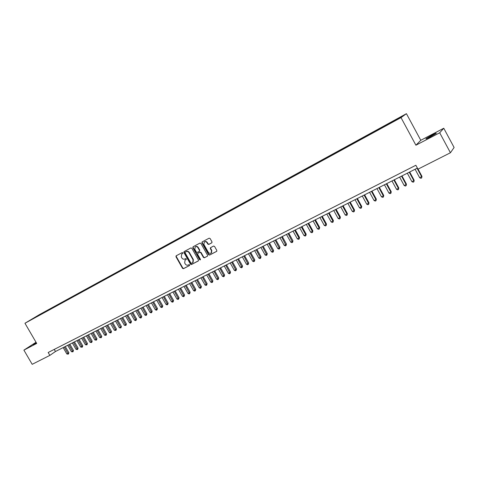 <?xml version="1.0" encoding="UTF-8"?>
<svg xmlns="http://www.w3.org/2000/svg" width="478" height="478" viewBox="0 0 478 478"><rect width="100%" height="100%" fill="white"/><g stroke="black" fill="none" stroke-linecap="round" stroke-linejoin="round"><path stroke-width="0.72" d="M182.865 252.814L182.208 252.575L176.119 255.832L175.976 256.746L182.536 268.337L183.468 268.684L189.527 265.529L189.67 264.866L189.013 264.621L188.23 265.033C187.047 265.487 186.05 265.117 185.231 263.922L184.681 262.954L185.052 260.116L186.187 259.464L186.271 258.843L185.613 258.604L184.831 259.016C183.648 259.476 182.65 259.106 181.831 257.911L181.287 256.943L181.736 254.027L182.763 253.454L182.865 252.814M431.873 135.238L426.149 138.572C425.39 139.253 426.788 138.686 430.337 136.869L436.091 133.523C436.838 132.836 435.434 133.41 431.873 135.238M36.214 342.595L33.131 344.548L36.418 342.935M399.835 117.355L396.979 118.986L399.835 117.355M211.772 242.848L211.993 241.868L210.111 238.522L209.143 238.175L202.08 241.958L201.937 242.884L208.611 254.732L209.573 255.079L216.749 251.303L216.815 250.448L214.544 246.409L213.576 246.062L210.445 247.735L210.344 248.62L211.467 250.615L211.264 252.922C210.189 253.699 209.203 253.483 208.3 252.276L203.903 244.473L204.267 242.011C205.325 241.408 206.263 241.665 207.07 242.788L207.799 244.097L208.767 244.443L211.885 242.77M415.914 145.21L439.7 132.776L450.431 152.751L454.1 147.487L443.769 128.241L420.777 140.293L406.425 113.68L401.012 117.612L415.914 145.21L420.777 140.293M36.029 342.272L23.9 350.129L36.704 343.437L24.958 323.259L401.012 117.612M23.9 350.129L32.187 364.32L49.855 355.381L55.466 351.503L417.384 168.089M450.431 152.751L417.969 169.17L415.86 165.269L48.176 352.495L49.855 355.381M191.839 248.273L190.895 247.933L184.048 251.595L183.899 252.515L190.495 264.185L191.439 264.531L198.256 260.976L198.472 260.026L191.839 248.273M193.064 246.768L199.953 243.087L200.909 243.433L207.577 255.27L207.5 256.13L204.387 257.785L203.431 257.433L200.736 252.653L199.786 252.306L197.725 253.406L197.617 254.296L200.413 259.261L200.36 259.865L199.601 259.685L192.855 247.735L193.064 246.768M38.963 315.044L42.859 312.827L38.963 315.044M406.425 113.68L39.226 314.733L24.958 323.259M393.233 121.579L393.131 121.239L394.207 120.474L44.412 311.967L41.777 313.544L41.747 313.998M393.131 121.239L401.723 116.53L399.459 118.174L389.624 123.736L33.233 318.659L41.777 313.544M439.7 132.776L443.769 128.241M54.247 349.406L55.466 351.503M44.669 312.403L44.412 311.967M37.099 316.544L36.878 316.227M182.847 253.376L181.843 253.955M185.279 259.954L186.265 259.387M176.34 255.712L176.292 256.537L182.853 268.116L183.779 268.463L189.676 265.392M184.263 251.476L184.215 252.306L190.806 263.964L191.744 264.316L198.442 260.821M185.249 252.133L185.106 252.802L190.895 263.049L191.559 263.294L192.771 262.595L193.064 259.817L189.097 252.79C188.272 251.589 187.268 251.219 186.079 251.691L185.5 251.966M192.748 262.613L193.076 262.38L193.369 259.602L193.064 259.817M185.566 251.924L186.396 251.482C187.579 251.01 188.583 251.38 189.407 252.581L193.369 259.602M207.548 256.077L204.387 257.785M198.017 253.203L200.085 252.097L201.041 252.444L203.736 257.218L204.686 257.57M193.22 246.69L193.166 247.526L199.9 259.47L200.437 259.757M197.94 247.688C197.151 246.582 196.231 246.319 195.191 246.893L194.821 249.343L196.362 252.073L197.312 252.42L199.368 251.32L199.481 250.424L197.94 247.688L198.245 247.479C197.456 246.379 196.542 246.11 195.502 246.684L195.329 246.803M199.38 251.309L199.481 250.424M198.245 247.479L199.786 250.215M204.441 241.892L204.572 241.808C205.63 241.205 206.562 241.462 207.368 242.585L208.103 243.888L209.065 244.234L211.945 242.71M211.21 252.976L211.563 252.707L211.766 250.406L211.467 250.615M210.684 247.586L210.643 248.411L211.766 250.406M202.302 241.832L202.242 242.681L208.91 254.517L209.866 254.87L216.785 251.261M63.162 347.602L66.86 353.983L68.001 353.409L68.898 352.776L65.277 346.532M68.898 352.776L68.354 354.126L64.297 347.022M68.354 354.126L66.86 353.983M67.727 345.289L71.437 351.694L72.59 351.121L73.481 350.482L69.842 344.214M73.481 350.482L72.943 351.838L68.874 344.704M72.943 351.838L71.437 351.694M72.327 342.953L76.056 349.388L77.215 348.809L78.099 348.175L74.448 341.878M78.099 348.175L77.561 349.538L73.487 342.368M77.561 349.538L76.056 349.388M76.97 340.605L80.704 347.064L81.875 346.484L82.754 345.851L79.097 339.523M82.754 345.851L82.222 347.213L78.135 340.013M82.222 347.213L80.704 347.064M81.642 338.233L85.401 344.722L86.578 344.136L87.45 343.503L83.781 337.151M87.45 343.503L86.918 344.871L82.819 337.635M86.918 344.871L85.401 344.722M86.363 335.843L90.127 342.362L91.316 341.764L92.182 341.137L88.502 334.761M92.182 341.137L91.657 342.505L87.546 335.239M91.657 342.505L90.127 342.362M91.119 333.435L94.895 339.978L96.096 339.38L96.956 338.753L93.258 332.347M96.956 338.753L96.431 340.127L92.314 332.825M96.431 340.127L94.895 339.978M95.911 331.003L99.705 337.576L100.912 336.972L101.766 336.351L98.062 329.916M101.766 336.351L101.24 337.725L97.118 330.394M101.24 337.725L99.705 337.576M100.744 328.553L104.551 335.156L105.769 334.546L106.618 333.925L102.901 327.46M106.618 333.925L106.098 335.305L101.963 327.938M106.098 335.305L104.551 335.156M105.62 326.08L109.438 332.712L110.669 332.102L111.511 331.481L107.777 324.986M111.511 331.481L110.992 332.861L106.845 325.458M110.992 332.861L109.438 332.712M110.538 323.588L114.367 330.25L115.604 329.635L116.447 329.013L112.7 322.495M116.447 329.013L115.927 330.4L111.774 322.967M115.927 330.4L114.367 330.25M115.497 321.079L119.339 327.771L120.587 327.143L121.424 326.528L117.66 319.979M121.424 326.528L120.904 327.92L116.74 320.445M120.904 327.92L119.339 327.771M120.498 318.545L124.352 325.267L125.612 324.634L126.437 324.024L122.667 317.446M126.437 324.024L125.929 325.416L121.753 317.906M125.929 325.416L124.352 325.267M125.535 315.988L129.407 322.74L130.679 322.106L131.498 321.491L127.716 314.888M131.498 321.491L130.99 322.889L126.807 315.349M130.99 322.889L130.482 323.146L129.407 322.74M130.625 313.413L134.509 320.194L135.788 319.555L136.6 318.945L132.8 312.307M136.6 318.945L136.099 320.344L131.898 312.761M136.099 320.344L135.585 320.601L134.509 320.194M135.752 310.814L139.648 317.625L140.938 316.98L141.751 316.37L137.939 309.708M141.751 316.37L141.243 317.774L137.043 310.162M141.243 317.774L140.729 318.031L139.648 317.625M140.926 308.19L144.834 315.032L146.137 314.381L146.937 313.777L143.113 307.079M146.937 313.777L146.441 315.187L142.223 307.533M146.441 315.187L145.915 315.444L144.834 315.032M146.143 305.55L150.068 312.421L151.383 311.764L152.177 311.16L148.335 304.432M152.177 311.16L151.675 312.57L147.451 304.88M151.675 312.57L151.15 312.833L150.068 312.421M151.407 302.879L155.344 309.786L156.67 309.123L157.459 308.525L153.605 301.767M157.459 308.525L156.963 309.935L152.727 302.21M156.963 309.935L156.431 310.204L155.344 309.786M156.712 300.19L160.668 307.127L162.006 306.458L162.783 305.86L158.917 299.073M162.783 305.86L162.293 307.282L158.051 299.515M162.293 307.282L161.755 307.545L160.668 307.127M162.072 297.477L166.039 304.444L167.384 303.769L168.16 303.177L164.277 296.354M168.16 303.177L167.67 304.6L163.416 296.79M167.67 304.6L167.133 304.868L166.039 304.444M167.473 294.735L171.453 301.738L172.815 301.056L173.58 300.465L169.684 293.617M173.58 300.465L173.096 301.893L168.83 294.048M173.096 301.893L172.552 302.162L171.453 301.738M172.922 291.974L176.92 299.007L178.294 298.32L179.047 297.734L175.139 290.851M179.047 297.734L178.569 299.162L174.291 291.281M178.569 299.162L178.019 299.437L176.92 299.007M178.419 289.19L182.429 296.252L183.815 295.565L184.568 294.98L180.642 288.061M184.568 294.98L184.09 296.408L179.806 288.485M184.09 296.408L183.534 296.689L182.429 296.252M183.97 286.376L187.991 293.474L189.39 292.781L190.13 292.195L186.193 285.247M190.13 292.195L189.658 293.629L185.362 285.671M189.658 293.629L189.097 293.91L187.991 293.474M189.569 283.538L193.608 290.672L195.018 289.967L195.747 289.393L191.798 282.408M195.747 289.393L195.281 290.827L190.973 282.827M195.281 290.827L194.713 291.108L193.608 290.672M195.215 280.676L199.266 287.846L200.694 287.135L201.417 286.561L197.45 279.546M201.417 286.561L200.951 288.001L196.637 279.959M200.951 288.001L200.378 288.288L199.266 287.846M200.915 277.79L204.984 284.99L206.418 284.273L207.135 283.699L203.156 276.654M207.135 283.699L206.669 285.145L202.349 277.061M206.669 285.145L206.096 285.432L204.984 284.99M206.663 274.874L210.75 282.11L212.196 281.387L212.901 280.819L208.91 273.739M212.901 280.819L212.447 282.271L208.109 274.145M212.447 282.271L211.868 282.558L210.75 282.11M212.465 271.934L216.564 279.206L218.028 278.477L218.727 277.909L214.718 270.793M218.727 277.909L218.273 279.361L213.929 271.193M218.273 279.361L217.687 279.654L216.564 279.206M218.327 268.965L222.437 276.272L223.913 275.537L224.6 274.975L220.579 267.823M224.6 274.975L224.152 276.427L219.796 268.218M224.152 276.427L223.561 276.726L222.437 276.272M224.236 265.971L228.364 273.314L229.852 272.568L230.533 272.012L226.494 264.824M230.533 272.012L230.085 273.47L225.724 265.218M230.085 273.47L229.488 273.769L228.364 273.314M230.199 262.948L234.345 270.327L235.845 269.574L236.514 269.018L232.463 261.801M236.514 269.018L236.072 270.482L231.699 262.189M236.072 270.482L235.475 270.787L234.345 270.327M236.222 259.895L240.38 267.31L241.898 266.551L242.555 266.001L238.486 258.747M242.555 266.001L242.119 267.471L237.733 259.13M242.119 267.471L241.51 267.77L240.38 267.31M242.298 256.817L246.469 264.268L248.004 263.503L248.65 262.954L244.569 255.664M248.65 262.954L248.219 264.43L243.828 256.041M248.219 264.43L247.61 264.734L246.469 264.268M248.429 253.71L252.623 261.197L254.165 260.426L254.804 259.883L250.705 252.557M254.804 259.883L254.38 261.358L249.976 252.928M254.38 261.358L253.758 261.663L252.623 261.197M254.625 250.574L258.825 258.096L260.391 257.313L261.018 256.776L256.901 249.414M261.018 256.776L260.594 258.257L256.178 249.779M260.594 258.257L259.972 258.568L258.825 258.096M260.874 247.401L265.093 254.965L266.67 254.177L267.286 253.645L263.157 246.248M267.286 253.645L266.867 255.127L262.446 246.606M266.867 255.127L266.24 255.443L265.093 254.965M267.184 244.204L271.42 251.804L273.01 251.01L273.619 250.484L269.473 243.045M273.619 250.484L273.201 251.966L268.767 243.404M273.201 251.966L272.568 252.282L271.42 251.804M273.553 240.978L277.808 248.614L279.409 247.813L280.006 247.287L275.848 239.813M280.006 247.287L279.6 248.781L275.155 240.165M279.6 248.781L278.955 249.098L277.808 248.614M279.983 237.715L284.255 245.393L285.874 244.587L286.459 244.067L282.283 236.55M286.459 244.067L286.053 245.561L281.602 236.897M286.053 245.561L285.408 245.883L284.255 245.393M286.477 234.429L290.761 242.143L292.399 241.324L292.972 240.81L288.778 233.258M292.972 240.81L292.572 242.31L288.109 233.599M292.572 242.31L291.921 242.633L290.761 242.143M293.032 231.107L297.334 238.863L298.989 238.038L299.551 237.524L295.338 229.936M299.551 237.524L299.156 239.024L298.989 238.038L294.681 230.271M299.156 239.024L298.493 239.353L297.334 238.863M299.652 227.749L303.972 235.546L305.639 234.71L306.189 234.208L301.965 226.578M306.189 234.208L305.8 235.708L305.639 234.71L301.319 226.907M305.8 235.708L305.137 236.042L303.972 235.546M306.338 224.361L310.676 232.2L312.361 231.358L312.893 230.856L308.657 223.19M312.893 230.856L312.516 232.362L312.361 231.358L308.017 223.513M312.516 232.362L311.841 232.702L310.676 232.2M313.09 220.944L317.44 228.819L319.143 227.97L319.668 227.474L315.408 219.766M319.668 227.474L319.292 228.986L319.143 227.97L314.787 220.083M319.292 228.986L318.611 229.321L317.44 228.819M319.907 217.484L324.275 225.407L325.996 224.546L326.504 224.057L322.232 216.307M326.504 224.057L326.133 225.568L325.996 224.546L321.622 216.618M326.133 225.568L325.446 225.915L324.275 225.407M326.791 213.995L331.176 221.959L332.915 221.093L333.411 220.603L329.121 212.818M333.411 220.603L333.046 222.121L332.915 221.093L328.523 213.116M333.046 222.121L332.353 222.467L331.176 221.959M333.746 210.475L338.149 218.476L339.9 217.598L340.384 217.12L336.082 209.292M340.384 217.12L340.031 218.643L339.9 217.598L335.496 209.585M340.031 218.643L339.326 218.99L338.149 218.476M340.772 206.914L345.188 214.957L346.962 214.072L347.428 213.6L343.108 205.725M347.428 213.6L347.082 215.124L346.962 214.072L342.535 206.018M347.082 215.124L346.371 215.476L345.188 214.957M347.865 203.317L352.304 211.407L354.09 210.511L354.545 210.045L350.207 202.128M354.545 210.045L354.204 211.575L354.09 210.511L349.651 202.415M354.204 211.575L353.487 211.927L352.304 211.407M355.035 199.685L359.486 207.816L361.296 206.914L361.732 206.454L357.377 198.495M361.732 206.454L361.398 207.984L361.296 206.914L356.833 198.77M361.398 207.984L360.675 208.348L359.486 207.816M362.27 196.016L366.745 204.19L368.568 203.281L368.998 202.827L364.624 194.827M368.998 202.827L368.663 204.363L368.568 203.281L364.093 195.096M368.663 204.363L367.935 204.727L366.745 204.19M369.584 192.311L374.077 200.533L375.923 199.607L376.329 199.159L371.938 191.116M376.329 199.159L376.007 200.7L375.923 199.607L371.424 191.379M376.007 200.7L375.272 201.065L374.077 200.533M376.975 188.565L381.48 196.828L383.344 195.902L383.744 195.46L379.335 187.37M383.744 195.46L383.428 197.002L383.344 195.902L378.833 187.621M383.428 197.002L382.681 197.372L381.48 196.828M384.443 184.783L388.967 193.094L390.849 192.15L391.231 191.714L386.804 183.582M391.231 191.714L390.92 193.261L390.849 192.15L386.32 183.827M390.92 193.261L390.168 193.638L388.967 193.094M391.984 180.959L396.531 189.318L398.431 188.368L398.795 187.938L394.35 179.758M398.795 187.938L398.491 189.485L398.431 188.368L393.884 179.997M398.491 189.485L397.732 189.868L396.531 189.318M399.608 177.093L404.167 185.5L406.091 184.538L406.437 184.12L401.98 175.892M406.437 184.12L406.145 185.667L406.091 184.538L401.526 176.125M406.145 185.667L405.374 186.056L404.167 185.5M407.31 173.191L411.893 181.64L413.834 180.672L414.163 180.26L409.682 171.99M414.163 180.26L413.876 181.813L413.834 180.672L409.246 172.211M413.876 181.813L413.1 182.202L411.893 181.64M415.095 169.248L419.69 177.744L421.966 176.358L418.059 169.122M421.966 176.358L421.692 177.918L421.656 176.764L417.055 168.256M421.692 177.918L420.909 178.306L419.69 177.744M182.249 253.693L181.939 253.902M185.655 259.709L185.339 259.924M183.779 268.463L183.468 268.684M182.853 268.116L182.536 268.337M176.292 256.537L175.976 256.746M191.744 264.316L191.439 264.531M190.806 263.964L190.495 264.185M184.215 252.306L183.899 252.515M189.407 252.581L189.097 252.79M186.396 251.482L186.079 251.691M203.736 257.218L203.431 257.433M201.041 252.444L200.736 252.653M200.085 252.097L199.786 252.306M199.9 259.47L199.601 259.685M193.166 247.526L192.855 247.735M209.065 244.234L208.767 244.443M208.103 243.888L207.799 244.097M207.368 242.585L207.07 242.788M210.643 248.411L210.344 248.62M208.91 254.517L208.611 254.732M202.242 242.681L201.937 242.884M193.076 262.38L192.771 262.595M199.673 251.111L199.368 251.32M211.563 252.707L211.264 252.922"/></g></svg>
